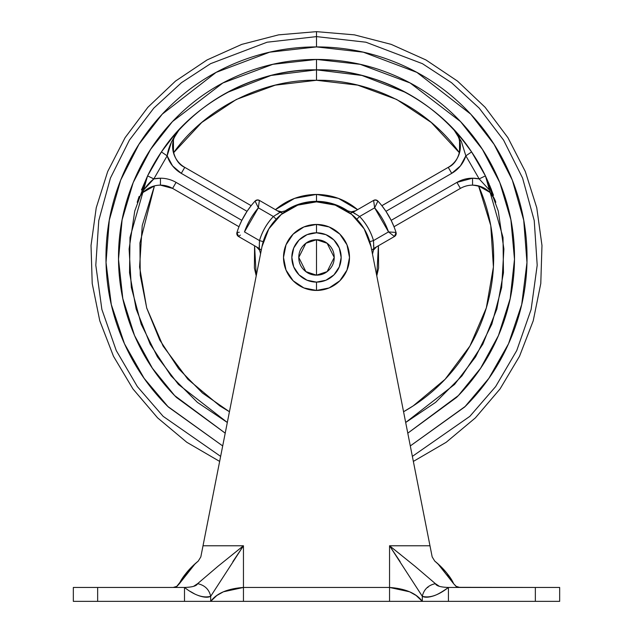<?xml version="1.0" encoding="UTF-8"?>
<svg xmlns="http://www.w3.org/2000/svg" width="633" height="633" viewBox="0 0 633 633"><rect width="100%" height="100%" fill="white"/><g stroke="black" fill="none" stroke-linecap="round" stroke-linejoin="round"><path stroke-width="0.95" d="M316.5 239.733L316.5 275.165L305.874 271.62L298.784 257.449L305.874 243.27L316.5 239.733L305.866 243.278L298.784 257.449L305.874 271.62L316.5 275.165C311.61 275.165 307.432 273.432 303.975 269.974C300.517 266.517 298.784 262.339 298.784 257.449C298.784 252.551 300.517 248.381 303.975 244.916C307.432 241.458 311.61 239.733 316.5 239.733C321.39 239.733 325.568 241.458 329.025 244.916C332.483 248.381 334.216 252.551 334.216 257.449C334.216 262.339 332.483 266.517 329.025 269.974C325.568 273.432 321.39 275.165 316.5 275.165L327.134 271.62L334.216 257.441L327.126 243.27L316.5 239.733L327.126 243.27L334.216 257.449L327.126 271.62L316.5 275.165L316.5 239.733M316.5 282.112L316.5 290.444A33.003 33.003 0 0 0 349.503 257.449A33.003 33.003 0 0 0 316.5 224.446L316.5 232.786A24.663 24.663 0 0 1 341.163 257.449A24.663 24.663 0 0 1 316.5 282.112A24.663 24.663 0 0 1 291.837 257.449A24.663 24.663 0 0 1 316.5 232.786L316.5 224.446A33.003 33.003 0 0 0 283.497 257.449A33.003 33.003 0 0 0 316.5 290.444L316.5 282.112L325.94 280.229L333.939 274.888L339.288 266.881L341.163 257.449L339.288 248.009L333.939 240.002L325.94 234.661L316.5 232.786L307.06 234.661L299.061 240.002L293.712 248.009L291.837 257.449L293.712 266.881L299.061 274.888L307.06 280.229L316.5 282.112M316.5 224.446L329.128 226.954L339.834 234.107L346.987 244.821L349.503 257.449L346.987 270.077L339.834 280.783L329.128 287.936L316.5 290.444L303.872 287.936L293.166 280.783L286.013 270.077L283.497 257.449L286.013 244.821L293.166 234.107L303.872 226.954L316.5 224.446M198.477 595.574C204.087 597.497 208.154 597.742 210.694 596.294C203.312 598.296 194.576 595.352 184.496 587.456L184.496 601.35L210.694 601.35L210.694 596.294C209.119 589.402 204.752 585.185 197.599 583.666C196.736 585.936 192.369 587.195 184.496 587.456L173.197 587.456L184.496 587.456L184.496 601.35L97.648 601.35L97.648 587.456L73.333 587.456L73.333 601.35L210.694 601.35L210.694 596.294L243.452 545.773L203.019 545.773L261.967 246.696A55.577 55.577 0 0 1 316.5 201.864L297.755 205.124L281.202 214.516L268.788 228.932L261.967 246.696L200.819 556.921L198.271 561.06L200.819 556.921L203.019 545.773L243.452 545.773L218.005 566.266L197.599 583.666L193.619 586.308M434.729 561.06C443.361 568.141 449.667 575.69 453.639 583.721C450.918 577.328 444.619 569.771 434.729 561.06L432.181 556.921L434.729 561.06L432.181 556.921L434.729 561.06L432.181 556.921L429.981 545.773L432.181 556.921L434.729 561.06C444.667 569.803 450.973 577.359 453.639 583.721L437.577 563.402M458.474 587.329L535.352 587.456L459.803 587.456L455.95 586.285L453.639 583.721L456.346 586.53L459.803 587.456L448.433 587.456C442.554 591.641 437.901 594.347 434.491 595.574C428.897 597.497 424.838 597.734 422.306 596.294L422.306 601.35L448.433 601.35L448.433 587.456L459.803 587.456L455.95 586.285L453.639 583.721L446.582 572.825M429.981 545.773L371.017 246.625L364.181 228.885L351.766 214.492L335.229 205.116L316.5 201.864A55.577 55.577 0 0 1 371.017 246.625L429.981 545.773L389.548 545.773L429.981 545.773M186.45 572.794L179.914 582.684M176.694 586.514L179.361 583.721C182.019 577.375 188.317 569.819 198.271 561.06C189.639 568.141 183.333 575.69 179.361 583.721L176.654 586.53L193.445 565.19L179.361 583.721L195.423 563.402M232.865 561.629L243.452 545.773L243.452 601.35L559.667 601.35L559.667 587.456L535.352 587.456L535.352 601.35L535.352 587.456L559.667 587.456L559.667 601.35L448.433 601.35L448.433 587.456C440.584 587.195 436.24 585.929 435.401 583.666L414.995 566.266L389.548 545.773L422.306 596.294L422.306 601.35L416.142 595.487L409.606 591.8L389.548 587.456L389.548 545.773L400.135 561.629M173.197 587.456L177.05 586.285L173.197 587.456L73.333 587.456L73.333 601.35L97.648 601.35L97.648 587.456L173.197 587.456M177.058 586.285L179.361 583.721C182.082 577.328 188.381 569.771 198.271 561.06L200.819 556.921L198.271 561.06M439.334 586.3L435.401 583.666C428.248 585.185 423.881 589.402 422.306 596.294C424.838 597.734 428.905 597.497 434.515 595.574M455.934 586.277L459.803 587.456L456.369 586.546M232.169 554.817L243.452 545.773L243.452 587.456L389.548 587.456L389.548 545.773L400.831 554.817M197.599 583.666C204.752 585.185 209.119 589.402 210.694 596.294C208.154 597.742 204.071 597.505 198.453 595.582L198.39 595.55M194.402 593.786L190.256 591.412M422.496 601.35L422.306 601.35C416.261 593.248 405.349 588.611 389.548 587.456L243.452 587.456L223.394 591.8L216.85 595.487L210.694 601.35L389.548 601.35L389.548 587.456L389.548 601.35M335.229 205.116L316.5 201.864L316.5 201.349L316.5 201.864M243.452 601.35L243.452 587.456C227.651 588.611 216.739 593.248 210.694 601.35L210.765 601.318M427.251 587.44L427.979 587.456M459.803 587.456L456.346 586.53L459.803 587.456M210.686 596.302L208.186 597.101M448.433 587.456C438.345 595.344 429.633 598.288 422.306 596.294C423.881 589.402 428.248 585.185 435.401 583.666M137.25 202.149L137.203 202.315A24.315 24.315 0 0 1 160.442 185.145L160.442 178.197A31.262 31.262 0 0 0 153.835 178.91L143.881 189.71M489.119 189.71L479.165 178.91A31.262 31.262 0 0 0 472.558 178.197L472.558 185.145A24.315 24.315 0 0 0 460.397 188.405A24.315 24.315 0 0 1 472.558 185.145L472.558 178.197A31.262 31.262 0 0 0 456.923 182.391L460.397 188.405L456.923 182.391L391.162 220.355L385.956 211.327L451.717 173.363L460.413 165.917L465.848 155.837L479.165 178.91L472.558 178.197L456.923 182.391L391.162 220.355L394.011 226.733L460.397 188.405L394.011 226.733L393.228 224.834L393.995 226.693M456.512 397.461C475.074 378.89 489.388 357.479 499.437 333.219C489.388 357.479 475.074 378.89 456.512 397.461L407.787 433.17L458.355 395.585L480.597 368.248L498.456 335.545L510.182 298.602L514.494 259.277L510.902 219.833L499.809 182.589L482.449 149.435L460.531 121.576L410.152 82.986L360.185 64.321L316.5 59.439L316.5 69.859C357.708 69.464 424.885 85.131 471.593 151.936A187.582 187.582 0 0 1 485.424 175.887L498.25 211.042L503.892 249.006L501.66 287.501L491.833 324.136L475.557 356.893L454.549 384.453L405.682 422.48L435.607 402.359L461.963 375.883L482.829 344.17L496.842 309.062L503.457 272.776L503.013 237.438L485.424 175.887L479.165 178.91L465.848 155.837L461.473 141.824L453.893 129.733L457.311 134.433L459.566 139.972L459.495 152.854C428.644 108.726 370.25 79.133 316.5 80.28L316.5 69.859C375.369 68.459 439.579 102.396 471.593 151.936L465.848 155.837L471.593 151.936L485.424 175.887L491.501 189.892M316.5 46.913L363.318 52.183L416.894 72.391L470.762 114.169L494.049 144.3L512.319 180.104L523.72 220.213L526.972 262.529L521.703 304.544L508.513 343.79L488.874 378.328L464.685 407.003L410.303 445.933L465.374 406.315C485.115 386.573 500.323 363.809 511.013 338.014C521.695 312.219 527.036 285.364 527.036 257.449C527.036 229.526 521.695 202.671 511.013 176.876C500.323 151.081 485.115 128.317 465.374 108.575C445.632 88.834 422.86 73.618 397.065 62.936C371.278 52.254 344.415 46.913 316.5 46.913L316.5 36.611L316.5 46.913C288.585 46.913 261.722 52.254 235.935 62.936C210.14 73.618 187.368 88.834 167.626 108.575C147.885 128.317 132.677 151.081 121.987 176.876C111.305 202.671 105.964 229.526 105.964 257.449C105.964 285.364 111.305 312.219 121.987 338.014C132.677 363.809 147.885 386.573 167.626 406.315L222.697 445.941L168.315 407.003L144.126 378.328L124.487 343.79L111.297 304.544L106.028 262.529L109.28 220.213L120.681 180.104L138.951 144.3L162.238 114.169L216.106 72.391L269.682 52.183L316.5 46.913M412.36 456.385L469.852 416.348L495.631 386.597L516.742 350.563L531.127 309.426L537.195 265.219L534.228 220.545L522.581 178.079L503.575 140.099L479.173 108.093L451.487 82.67L422.44 63.68L365.906 42.213L316.5 36.611L365.906 42.213L422.44 63.68L451.487 82.67L479.173 108.093L503.575 140.099L522.581 178.079L534.228 220.545L537.195 265.219L531.127 309.426L516.742 350.563L495.631 386.597L469.852 416.348L412.36 456.385M219.651 461.417L186.79 442.269L157.609 417.875L132.938 388.923L113.473 356.252L99.769 320.773L92.212 283.497L91.025 245.477L96.232 207.798L107.689 171.535L125.073 137.701L147.885 107.27L175.483 81.103L207.078 59.937L241.782 44.373L278.607 34.855L316.5 31.65L316.5 36.611L316.5 31.65L354.393 34.855L391.218 44.373L425.922 59.937L457.517 81.103L485.115 107.27L507.927 137.701L525.311 171.535L536.768 207.798L541.975 245.477L540.788 283.497L533.231 320.773L519.527 356.252L500.062 388.923L475.391 417.875L446.21 442.269L413.349 461.417M489.182 184.179L485.424 175.887L479.165 178.91M453.829 129.662L453.893 129.733C464.559 138.659 460.982 162.016 448.243 167.349L381.849 205.678L385.956 211.327L451.717 173.363L448.243 167.349L381.873 205.709M460.27 143.81L459.495 152.854L459.566 139.972L457.311 134.433L453.893 129.733A24.315 24.315 0 0 1 448.243 167.349L451.717 173.363A31.262 31.262 0 0 0 465.848 155.837M405.864 92.513L361.957 75.454L316.5 69.859L316.5 80.28L275.276 85.146L236.323 99.468L201.761 122.454L173.505 152.854L173.434 139.972L173.505 152.854C204.356 108.726 262.75 79.133 316.5 80.28L357.7 85.138M458.126 134.441L455.713 131.711M347.731 210.844L347.256 211.145L347.731 210.844A56.1 56.1 0 0 0 316.5 201.349A56.1 56.1 0 0 1 347.731 210.844L351.125 211.794M357.574 209.665L355.706 210.742L351.394 211.802L355.706 210.742L357.574 209.665C345.689 199.696 332.001 194.616 316.5 194.434L294.598 198.366L316.5 194.434L338.402 198.366L357.574 209.665M277.294 210.742L275.426 209.665L277.294 210.742L281.606 211.802L285.269 210.844A56.1 56.1 0 0 1 316.5 201.349L316.5 194.434L316.5 201.349C305.248 201.397 294.836 204.562 285.269 210.844L281.875 211.794M455.902 131.925L457.928 134.212M167.508 143.477L170.491 139.679M139.094 196.507L137.203 202.299M141.483 189.932L147.576 175.887L134.75 211.042L129.108 249.006L131.34 287.501L141.167 324.136L157.443 356.893L178.451 384.453L227.318 422.48L197.393 402.359L171.037 375.883L150.171 344.17L136.158 309.062L129.543 272.776L129.987 237.438L147.576 175.887A187.582 187.582 0 0 1 161.407 151.936C193.421 102.396 257.631 68.459 316.5 69.859L316.5 59.439C342.754 59.439 368.018 64.463 392.27 74.512C416.53 84.561 437.941 98.867 456.512 117.437C437.941 98.867 416.53 84.561 392.27 74.512M495.718 202.062A24.315 24.315 0 0 0 472.558 185.145C484.712 186.363 492.458 192.084 495.797 202.315L495.758 202.18M493.503 195.328L489.8 185.651M260.582 253.73L259.522 250.051L256.444 246.838L254.585 245.762L256.444 246.838L259.649 250.288M237.043 234.756L238.538 236.505L237.043 234.756L236.964 232.453A83.374 83.374 0 0 1 255.091 201.065L257.117 199.981L259.38 200.4L257.647 199.933A3.474 3.474 0 0 1 259.38 200.4L258.367 207.838L273.393 216.51C266.833 223.417 262.197 231.441 259.498 240.58L244.473 231.907L258.367 207.838L255.091 201.065A3.474 3.474 0 0 1 257.647 199.933L255.091 201.065A83.374 83.374 0 0 0 236.964 232.453L238.538 236.505A3.474 3.474 0 0 1 236.964 232.453L239.266 232.256M146.199 189.75L154.428 185.904L142.227 225.577L139.592 266.999L146.674 307.899L163.069 346.029L187.89 379.294L219.778 405.872L229.439 411.743L202.441 393.014L178.672 368.762L159.73 339.968L146.753 308.168L140.233 275.228L139.933 242.961L154.428 185.904L143.232 192.282L154.428 185.904L151.596 186.814M256.223 275.83L254.387 268.02L254.585 245.762L256.23 275.822M260.527 253.698L260.495 254.157M376.77 275.822L378.415 245.762L376.556 246.838L378.415 245.762L378.613 268.02L376.777 275.83M373.937 202.679L374.633 207.838A76.427 76.427 0 0 1 388.527 231.907L396.036 232.453A83.374 83.374 0 0 0 377.909 201.065L375.353 199.933A3.474 3.474 0 0 1 377.909 201.065L374.633 207.838L373.62 200.4A3.474 3.474 0 0 1 375.353 199.933L373.62 200.4L352.985 212.316L373.62 200.4L375.883 199.981L377.909 201.065A83.374 83.374 0 0 1 396.036 232.453L388.527 231.907L373.502 240.58C370.803 231.441 366.167 223.417 359.607 216.51L374.633 207.838L388.527 231.907L373.502 240.58L373.826 248.413L394.462 236.505L395.957 234.756L394.462 236.505L396.036 232.453L395.957 234.756M460.12 149.95L459.495 152.854L431.239 122.454L396.677 99.468L357.724 85.146M316.5 194.434C300.999 194.616 287.311 199.696 275.426 209.665L294.598 198.366M403.561 411.743L413.222 405.872L445.11 379.294L469.931 346.029L486.326 307.899L493.408 266.999L490.773 225.577L478.572 185.904A177.161 177.161 0 0 1 403.561 411.743M372.505 254.157L373.478 250.051L372.418 253.73M285.269 210.844L285.752 211.145L285.269 210.844M178.601 130.295A24.315 24.315 0 0 0 184.757 167.349L181.283 173.363L184.757 167.349L251.151 205.678L184.757 167.349C172.018 162.016 168.441 138.659 179.107 129.733L171.527 141.824L167.152 155.837L153.835 178.91L147.576 175.887L153.835 178.91C147.41 183.831 141.871 191.633 137.203 202.315A24.315 24.315 0 0 1 160.442 185.145L160.442 178.197A31.262 31.262 0 0 1 176.077 182.391L172.603 188.405L238.989 226.733L172.603 188.405L176.077 182.391A31.262 31.262 0 0 0 160.442 178.197L153.835 178.91L167.152 155.837L172.587 165.917L181.283 173.363L247.044 211.327L241.838 220.355L176.077 182.391L241.838 220.355L239.567 225.308M173.948 135.517L161.407 151.936L167.152 155.837A31.262 31.262 0 0 0 181.283 173.363L247.044 211.327L251.127 205.709M139.125 196.412L137.203 202.315L139.561 197.005L142.045 193.556M177.026 132.297L173.933 138.342M227.136 92.513L271.043 75.454L316.5 69.859C275.292 69.464 208.115 85.131 161.407 151.936L170.499 139.671M494.618 199.229L489.768 192.282L478.572 185.904L489.768 192.282L493.439 197.005L490.955 193.556M499.437 181.671C489.388 157.411 475.074 136 456.512 117.437C475.074 136 489.388 157.411 499.437 181.671C509.478 205.931 514.502 231.187 514.502 257.449C514.502 283.703 509.478 308.959 499.437 333.219M240.73 74.512C216.47 84.561 195.059 98.867 176.488 117.437C195.059 98.867 216.47 84.561 240.73 74.512C264.982 64.463 290.246 59.439 316.5 59.439L272.815 64.321L222.848 82.986L172.469 121.576L150.551 149.435L133.191 182.589L122.098 219.833L118.506 259.277L122.818 298.602L134.544 335.545L152.403 368.248L174.645 395.585L225.213 433.154L176.488 397.461C157.926 378.89 143.612 357.479 133.563 333.219C143.612 357.479 157.926 378.89 176.488 397.461M220.64 456.385L163.148 416.348L137.369 386.597L116.258 350.563L101.873 309.426L95.805 265.219L98.772 220.545L110.419 178.079L129.425 140.099L153.827 108.093L181.513 82.67L210.56 63.68L267.094 42.213L316.5 36.611L267.094 42.213L210.56 63.68L181.513 82.67L153.827 108.093L129.425 140.099L110.419 178.079L98.772 220.545L95.805 265.219L101.873 309.426L116.258 350.563L137.369 386.597L163.148 416.348L220.64 456.385M133.563 333.219C123.522 308.959 118.498 283.703 118.498 257.449C118.498 231.187 123.522 205.931 133.563 181.671C143.612 157.411 157.926 136 176.488 117.437M460.389 146.919L459.052 138.311M458.395 136.617L455.713 131.933M495.797 202.315L495.315 200.898M486.872 189.805L478.572 185.904L481.404 186.814M455.681 131.893L457.192 134.22M458.593 137.084L459.55 139.917M459.566 139.972L460.001 141.927M484.166 188.096L489.768 192.282M492.086 194.972L493.416 196.966M148.834 188.096L144.704 190.929M140.914 194.972L138.2 199.64M160.442 185.145L172.603 188.405A24.315 24.315 0 0 0 160.442 185.145M147.576 175.887L161.407 151.936L167.152 155.837C168.212 147.821 172.2 139.125 179.107 129.733L178.126 130.857M172.746 143.644L173.474 152.735L172.88 149.95M138.176 199.68L139.561 197.005M141.214 194.576L143.232 192.282M172.611 146.919L173.434 139.972M174.605 136.617L175.657 134.489M251.151 205.678L249.893 207.308L251.151 205.678M259.174 248.421L259.498 240.58L259.174 248.421L261.263 250.28L259.174 248.421L238.538 236.505L259.174 248.421L259.498 240.58C262.228 231.464 266.865 223.441 273.393 216.51L280.015 212.316L259.38 200.4L258.367 207.838L273.393 216.51L276.194 219.168L273.393 216.51L280.015 212.316L259.38 200.4L259.063 202.679M383.21 207.442L382.799 206.888M393.734 232.256L396.036 232.453A3.474 3.474 0 0 1 394.462 236.505L388.527 231.907L394.462 236.505L373.826 248.413L371.737 250.28L373.826 248.413L373.502 240.58L369.799 241.671L373.502 240.58C370.772 231.464 366.135 223.441 359.607 216.51L374.633 207.838L376.936 203.153M238.997 226.725L239.772 224.834M249.893 207.308L247.044 211.327M393.228 224.834L391.162 220.355M458.26 135.486L459.336 137.361M238.538 236.505L240.35 235.088M259.498 240.58L263.201 241.671L259.498 240.58L244.473 231.907A76.427 76.427 0 0 1 258.367 207.838L256.064 203.153M280.015 212.316L282.848 213.21L280.015 212.316M376.556 246.838L373.478 250.051M352.985 212.316L350.152 213.21L352.985 212.316L359.607 216.51L356.806 219.168L359.607 216.51L352.985 212.316L359.599 216.51M355.16 213.914L352.921 212.364M392.65 235.088L394.462 236.505M373.517 246.047L373.557 245.311M259.475 245.731L259.245 248.445M278.116 213.772L277.468 214.104M461.204 141.191L453.893 129.733L458.094 134.41M453.916 129.757L457.627 133.872M462.438 139.584L471.593 151.936L462.438 139.584M491.493 189.876L490.804 188.128M170.459 139.719L169.312 141.151"/></g></svg>
